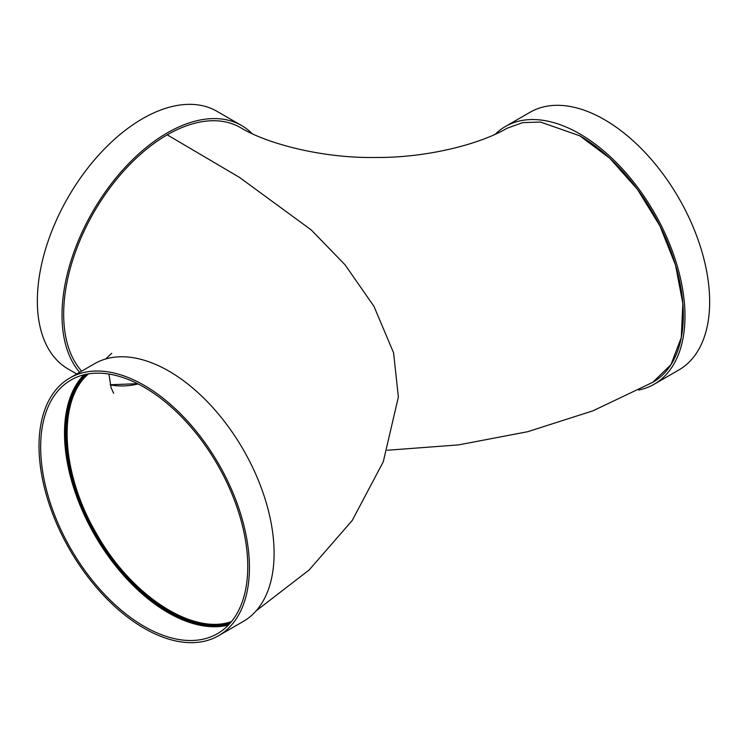 <?xml version="1.0" encoding="UTF-8"?>
<svg xmlns="http://www.w3.org/2000/svg" width="747" height="747" viewBox="0 0 747 747"><rect width="100%" height="100%" fill="white"/><g stroke="black" fill="none" stroke-linecap="round" stroke-linejoin="round"><path stroke-width="1.12" d="M387.32 450.254L458.63 444.885L527.737 431.701L592.941 410.822L652.775 382.315L670.965 364.657L681.283 337.579L682.842 303.431L675.521 265.12L659.918 225.93L637.387 189.28L609.879 158.345L579.775 135.795L540.483 122.05L522.704 122.639L506.989 128.279C480.928 143.732 428.05 157.897 375.498 157.486C321.331 158.317 266.436 143.471 240.45 127.588A146.44 84.551 120 0 0 167.225 134.834L239.451 177.375L311.238 229.945L344.983 264.727L373.976 306.373L393.585 352.808L398.356 397.087L383.276 461.758L352.267 520.426L309.137 569.989L256.137 610.85M86.419 374.247A145.273 83.869 -120 0 0 77.109 492.899A145.273 83.869 -120 0 0 168.887 611.205A145.273 83.869 -120 0 0 230.141 623.175M231.505 621.56C192.586 635.632 130.958 595.424 96.447 533.535C60.796 473.019 57.061 400.411 88.473 373.883M638.601 390.046A148.784 85.905 -120 0 0 654.167 384.219L678.836 369.98A148.784 85.905 -120 0 0 678.836 198.17A148.784 85.905 -120 0 0 530.053 112.274L505.383 126.514A148.784 85.905 -120 0 0 495.252 134.227M654.167 384.219A148.784 85.905 -120 0 0 654.167 212.419A148.784 85.905 -120 0 0 505.383 126.514M652.14 382.669A146.44 84.551 -120 0 0 652.999 382.193A146.44 84.551 -120 0 0 675.447 264.84A146.44 84.551 -120 0 0 579.775 135.795M167.225 134.834A146.44 84.551 120 0 0 75.68 251.375A146.44 84.551 120 0 0 81.656 371.147M218.61 635.688L243.279 621.448A148.784 85.905 -120 0 0 243.279 449.638A148.784 85.905 -120 0 0 94.486 363.742L69.826 377.982A148.784 85.905 -120 0 0 47.014 497.203A148.784 85.905 -120 0 0 144.218 628.32A148.784 85.905 -120 0 0 218.61 635.688A148.784 85.905 -120 0 0 218.61 463.878A148.784 85.905 -120 0 0 69.826 377.982M144.218 626.406A146.44 84.551 -120 0 0 217.433 633.661A146.44 84.551 -120 0 0 217.433 464.559A146.44 84.551 -120 0 0 70.993 380.008A146.44 84.551 -120 0 0 48.546 497.353A146.44 84.551 -120 0 0 144.218 626.406M83.888 374.817A146.44 84.551 -120 0 0 75.942 494.514A146.44 84.551 -120 0 0 168.056 612.643A146.44 84.551 -120 0 0 228.377 625.08M85.998 374.34A145.273 83.869 -120 0 0 76.129 492.936A145.273 83.869 -120 0 0 168.056 611.681A145.273 83.869 -120 0 0 229.852 623.493M79.658 372.305A148.784 85.905 -60 0 1 100.546 198.935A148.784 85.905 -60 0 1 241.617 125.552A148.784 85.905 -60 0 1 252.112 133.629M76.754 373.976L68.164 369.018A148.784 85.905 -60 0 1 68.164 197.217A148.784 85.905 -60 0 1 216.947 111.312L241.617 125.552M110.229 384.845A144.096 83.197 120 0 0 138.148 383.967M111.742 353.303L105.607 359.008M108.913 374.042L111.042 387.628L113.628 393.267M110.201 384.752L137.588 383.678"/></g></svg>

